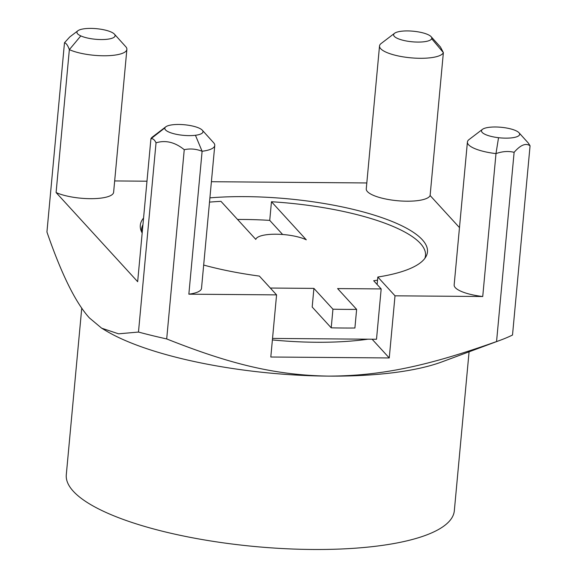 <?xml version="1.0" encoding="UTF-8"?>
<svg xmlns="http://www.w3.org/2000/svg" width="577" height="577" viewBox="0 0 577 577"><rect width="100%" height="100%" fill="white"/><g stroke="black" fill="none" stroke-linecap="round" stroke-linejoin="round"><path stroke-width="0.87" d="M81.739 308.233L66.297 474.741A194.853 54.058 5.3 0 0 164.777 531.806A194.853 54.058 5.3 0 0 454.33 510.739L469.072 351.811M156.035 142.822L138.48 332.056A259.801 72.075 5.3 0 0 166.695 338.937C229.062 363.705 274.32 375.158 328.299 376.117C381.758 375.98 428.422 365.746 496.559 341.562A259.801 72.075 5.3 0 0 500.41 340.185L441.91 361.894A194.853 54.058 -174.7 0 1 328.299 376.117A194.853 54.058 -174.7 0 1 180.861 358.454A194.853 54.058 -174.7 0 1 105.887 330.722L101.646 328.176L89.377 317.898C75.601 302.73 61.45 274.097 46.932 231.99L64.487 42.748C66.24 43.174 67.855 45.468 69.348 49.636L80.809 35.904A19.164 5.316 -174.7 0 1 77.888 30.754A19.164 5.316 -174.7 0 1 98.061 28.85A19.164 5.316 5.3 0 1 114.419 34.144L125.75 46.687A32.153 8.922 -174.7 0 1 126.875 49.377A32.153 8.922 -174.7 0 1 104.682 55.774A32.153 8.922 -174.7 0 1 69.348 49.636L56.092 192.545L137.658 281.699L150.914 138.79C152.833 138.35 154.542 139.692 156.035 142.822C165.599 139.908 175.004 142.202 184.251 149.695C190.222 148.39 196.18 148.916 202.109 151.268L195.437 135.285A19.164 5.316 -174.7 0 1 174.514 133.893A19.164 5.316 -174.7 0 1 164.928 127.856A19.164 5.316 5.3 0 1 165.779 126.825L152.342 137.066A32.153 8.922 -174.7 0 0 150.914 138.79L164.928 127.856M394.567 33.278A19.164 5.316 5.3 0 1 401.159 31.266A19.164 5.316 -174.7 0 1 431.098 36.668A19.164 5.316 -174.7 0 1 431.668 38.702A19.164 5.316 5.3 0 1 408.653 41.371A19.164 5.316 5.3 0 1 394.567 33.278L381.123 43.52A32.153 8.922 -174.7 0 0 379.522 45.958A32.153 8.922 -174.7 0 0 409.403 57.686A32.153 8.922 -174.7 0 0 443.374 52.615L440.446 47.011L431.098 36.668M500.41 340.185A259.801 72.075 5.3 0 0 512.513 335.035L530.068 145.801L528.337 143.082L518.99 132.739A19.164 5.316 -174.7 0 1 498.535 137.701A19.164 5.316 5.3 0 1 482.459 129.349L469.014 139.591A32.153 8.922 -174.7 0 0 467.413 142.029A32.153 8.922 -174.7 0 0 495.989 153.605C502.351 151.354 508.387 150.922 514.114 152.321C520.526 144.957 525.842 142.779 530.068 145.801M459.48 227.612L430.117 195.524L443.374 52.615L431.668 38.702M496.559 341.562L514.114 152.321M482.459 129.349A19.164 5.316 5.3 0 1 497.446 127.041A19.164 5.316 5.3 0 1 515.788 130.647A19.164 5.316 -174.7 0 1 518.99 132.739M214.767 145.447L201.51 288.356A32.153 8.922 -174.7 0 1 188.852 294.176L202.109 151.268A32.153 8.922 -174.7 0 0 214.767 145.447A32.153 8.922 -174.7 0 0 213.641 142.757L202.311 130.214A19.164 5.316 5.3 0 0 184.395 124.755A19.164 5.316 5.3 0 0 165.779 126.825M188.852 294.176L276.571 294.876L259.383 276.087A144.192 40.001 -174.7 0 1 203.667 265.059M498.535 137.701L495.989 153.605L482.733 296.513L395.014 295.821L389.251 357.949L270.808 357.012L276.571 294.876M166.695 338.937L184.251 149.695M138.48 332.056L118.552 333.823L101.646 328.176M77.888 30.754L69.824 36.906L64.487 42.748M366.813 182.952L211.398 181.712M146.976 181.2L114.672 180.947M430.117 195.524A32.153 8.922 -174.7 0 1 396.147 200.594A32.153 8.922 -174.7 0 1 366.265 188.867L379.522 45.958M126.875 49.377L113.619 192.285A32.153 8.922 -174.7 0 1 91.426 198.683A32.153 8.922 -174.7 0 1 56.092 192.545M482.733 296.513A32.153 8.922 -174.7 0 1 454.157 284.937L467.413 142.029M395.014 295.821L377.827 277.032L377.127 284.504M142.173 233.007A144.192 40.001 -174.7 0 1 140.312 225.297A144.192 40.001 -174.7 0 1 143.558 218.056M209.905 197.861A144.192 40.001 -174.7 0 1 356.204 210.107A144.192 40.001 -174.7 0 1 427.463 251.933A144.192 40.001 -174.7 0 1 377.827 277.032M389.251 357.949L372.107 339.218M272.394 339.932A142.569 39.553 5.3 0 0 367.953 339.189M272.532 338.425L376.507 339.254L381.173 288.926L373.68 280.732A142.569 39.553 5.3 0 0 377.531 280.148M424.845 258.373A142.569 39.553 5.3 0 0 425.501 255.51A142.569 39.553 5.3 0 0 420.373 243.429A142.569 39.553 -174.7 0 0 271.464 201.741L269.733 220.385A142.569 39.553 5.3 0 0 237.551 219.462M141.704 232.105A142.569 39.553 -174.7 0 1 141.581 229.17A142.569 39.553 -174.7 0 1 142.937 224.742M209.509 202.123A142.569 39.553 -174.7 0 1 220.969 201.344L255.799 239.405A27.927 7.746 5.3 0 1 276.102 234.212A27.927 7.746 5.3 0 1 306.286 239.808L271.464 201.741M381.173 288.926L337.603 288.579L356.629 309.38A230.252 63.874 5.3 0 1 332.943 309.193L313.91 288.392L270.339 288.046L262.845 279.852M282.636 234.486L269.733 220.385M313.91 288.392L312.186 307.029L331.212 327.83L332.943 309.193M356.629 309.38L354.905 328.017A230.252 63.874 -174.7 0 1 331.212 327.83M195.437 135.285A19.164 5.316 5.3 0 0 202.311 130.214M80.809 35.904A19.164 5.316 5.3 0 0 104.451 39.488A19.164 5.316 5.3 0 0 114.419 34.144M425.292 257.739L425.501 255.51M141.379 231.406L141.581 229.17"/></g></svg>
